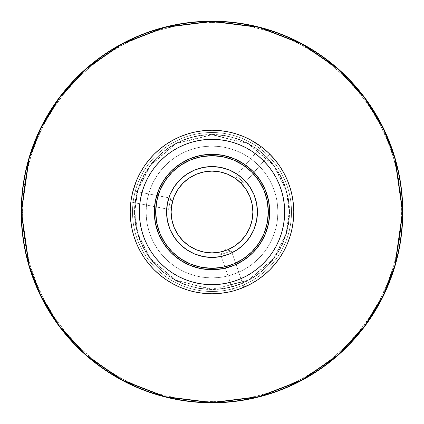 <?xml version="1.0" encoding="UTF-8"?>
<svg xmlns="http://www.w3.org/2000/svg" width="424" height="424" viewBox="0 0 424 424"><rect width="100%" height="100%" fill="white"/><g stroke="black" fill="none" stroke-linecap="round" stroke-linejoin="round"><path stroke-width="0.32" stroke-dasharray="2.12 1.59" d="M262.006 147.303L261.242 146.72L236.036 175.706L238.081 182.007L236.036 175.706L244.606 183.157L238.081 182.007L244.606 183.157L236.036 175.706L261.242 146.72L263.998 148.888M269.431 153.79L269.812 154.172L244.606 183.157L269.812 154.172L275.208 160.124L279.988 166.568M267.279 151.744L266.468 151.008M265.657 150.297L264.926 149.667M132.177 194.261L130.841 201.999L168.551 209.334L172.987 204.41L168.551 209.334L170.724 198.183L172.987 204.41L170.724 198.183L168.551 209.334L130.841 201.999L131.557 197.33M132.871 191.372L133.014 190.848L170.724 198.183L133.014 190.848L132.945 191.107M131.732 196.386L131.949 195.326M243.535 287.446L243.917 287.286L231.414 250.96L224.932 249.582L231.414 250.96L220.676 254.654L224.932 249.582L220.676 254.654L231.414 250.96L243.917 287.286L239.518 289.004M233.179 290.981L220.676 254.654L233.179 290.981L233.598 290.869L233.179 290.981M233.698 290.843L233.285 290.954M234.827 290.519L233.598 290.869M284.122 173.469L287.546 180.709L290.249 188.261L292.2 196.047L293.376 203.986L293.774 212L291.5 212A79.5 79.5 0 0 0 212 132.5A79.5 79.5 0 0 0 132.5 212L134.774 212A77.226 77.226 0 0 0 212 289.226A77.226 77.226 0 0 0 289.226 212L291.5 212A79.5 79.5 0 0 1 212 291.5A79.5 79.5 0 0 1 132.5 212A79.5 79.5 0 0 0 212 291.5A79.5 79.5 0 0 0 291.5 212L289.226 212A77.226 77.226 0 0 1 212 289.226A77.226 77.226 0 0 1 134.774 212L132.5 212A79.5 79.5 0 0 0 212 291.5A79.5 79.5 0 0 0 291.5 212A79.5 79.5 0 0 1 212 291.5A79.5 79.5 0 0 1 132.5 212A79.5 79.5 0 0 1 212 132.5A79.5 79.5 0 0 1 291.5 212A79.5 79.5 0 0 0 212 132.5A79.5 79.5 0 0 0 132.5 212L134.774 212L134.498 212L137.599 190.302L149.995 165.498L175.531 143.614L212 134.498L248.469 143.614L274.005 165.498L286.401 190.302L289.502 212L289.226 212L286.142 190.376L273.782 165.662L248.342 143.858L212 134.774L175.658 143.858L150.218 165.662L137.858 190.376L134.774 212A77.226 77.226 0 0 0 212 289.226A77.226 77.226 0 0 0 289.226 212L293.774 212A81.774 81.774 0 0 1 212 293.774A81.774 81.774 0 0 1 130.226 212L134.774 212A77.226 77.226 0 0 0 212 289.226A77.226 77.226 0 0 0 289.226 212A77.226 77.226 0 0 1 212 289.226A77.226 77.226 0 0 1 134.774 212A77.226 77.226 0 0 0 212 289.226A77.226 77.226 0 0 0 289.226 212A77.226 77.226 0 0 1 212 289.226A77.226 77.226 0 0 1 134.774 212A77.226 77.226 0 0 1 212 134.774A77.226 77.226 0 0 1 289.226 212A77.226 77.226 0 0 0 212 134.774A77.226 77.226 0 0 0 134.774 212A77.226 77.226 0 0 1 212 134.774A77.226 77.226 0 0 1 289.226 212A77.226 77.226 0 0 0 212 134.774A77.226 77.226 0 0 0 134.774 212L130.226 212A81.774 81.774 0 0 0 212 293.774A81.774 81.774 0 0 0 293.774 212A81.774 81.774 0 0 1 212 293.774A81.774 81.774 0 0 1 130.226 212A81.774 81.774 0 0 0 212 293.774A81.774 81.774 0 0 0 293.774 212L289.502 212A77.502 77.502 0 0 1 212 289.502A77.502 77.502 0 0 1 134.498 212L130.226 212L134.498 212A77.502 77.502 0 0 1 212 134.498A77.502 77.502 0 0 1 289.502 212L293.774 212A81.774 81.774 0 0 0 212 130.226A81.774 81.774 0 0 0 130.226 212A81.774 81.774 0 0 1 212 130.226A81.774 81.774 0 0 1 293.774 212L293.376 220.014L292.2 227.953L290.249 235.739M21.2 212L22.562 212A189.438 189.438 0 0 0 212 401.438A189.438 189.438 0 0 0 401.438 212L402.8 212A190.8 190.8 0 0 1 212 402.8A190.8 190.8 0 0 1 21.2 212A190.8 190.8 0 0 0 212 402.8A190.8 190.8 0 0 0 402.8 212A190.8 190.8 0 0 0 212 21.2A190.8 190.8 0 0 0 21.2 212A190.8 190.8 0 0 1 212 21.2A190.8 190.8 0 0 1 402.8 212L401.438 212L400.526 193.434L397.797 175.043L393.281 157.007L387.017 139.507L379.067 122.7L369.511 106.753L358.439 91.823L345.952 78.048L332.178 65.561L317.247 54.489L301.3 44.933L284.493 36.983L266.993 30.719L248.957 26.203L230.566 23.474L212 22.562L193.434 23.474L175.043 26.203L157.007 30.719L139.507 36.983L122.7 44.933L106.753 54.489L91.823 65.561L78.048 78.048L65.561 91.823L54.489 106.753L44.933 122.7L36.983 139.507L30.719 157.007L26.203 175.043L23.474 193.434L22.562 212L23.474 230.566L26.203 248.957L30.719 266.993L36.983 284.493L44.933 301.3L54.489 317.247L65.561 332.178L78.048 345.952L91.823 358.439L106.753 369.511L122.7 379.067L139.507 387.017L157.007 393.281L175.043 397.797L193.434 400.526L212 401.438L230.566 400.526L248.957 397.797L266.993 393.281L284.493 387.017L301.3 379.067L317.247 369.511L332.178 358.439L345.952 345.952L358.439 332.178L369.511 317.247L379.067 301.3L387.017 284.493L393.281 266.993L397.797 248.957L400.526 230.566L401.438 212A189.438 189.438 0 0 0 212 22.562A189.438 189.438 0 0 0 22.562 212L21.2 212M166.574 212A45.426 45.426 0 0 0 212 257.426A45.426 45.426 0 0 0 257.426 212A45.426 45.426 0 0 0 212 166.574A45.426 45.426 0 0 0 166.574 212M154.304 211.974L154.304 212A57.696 57.696 0 0 0 212 269.696A57.696 57.696 0 0 0 269.696 212L269.696 211.974M239.655 288.951L238.611 289.322L239.65 288.956M236.539 290L237.562 289.677M238.606 289.322L243.917 287.286M146.126 212A65.874 65.874 0 0 0 212 277.874A65.874 65.874 0 0 0 277.874 212A65.874 65.874 0 0 1 212 277.874A65.874 65.874 0 0 1 146.126 212L146.444 218.455L147.393 224.853L148.967 231.122L151.14 237.207L153.907 243.053L157.23 248.597L161.083 253.791L165.424 258.576L170.209 262.917L175.404 266.77L180.947 270.093L186.793 272.86L192.878 275.033L199.148 276.607L205.545 277.556L212 277.874L218.455 277.556L224.853 276.607L231.122 275.033L237.207 272.86L243.053 270.093L248.597 266.77L253.791 262.917L258.576 258.576L262.917 253.791L266.77 248.597L270.093 243.053L272.86 237.207L275.033 231.122L276.607 224.853L277.556 218.455L277.874 212L277.556 205.545L276.607 199.148L275.033 192.878L272.86 186.793L270.093 180.947L266.77 175.404L262.917 170.209L258.576 165.424L253.791 161.083L248.597 157.23L243.053 153.907L237.207 151.14L231.122 148.967L224.853 147.393L218.455 146.444L212 146.126L205.545 146.444L199.148 147.393L192.878 148.967L186.793 151.14L180.947 153.907L175.404 157.23L170.209 161.083L165.424 165.424L161.083 170.209L157.23 175.404L153.907 180.947L151.14 186.793L148.967 192.878L147.393 199.148L146.444 205.545L146.126 212A65.874 65.874 0 0 1 212 146.126A65.874 65.874 0 0 1 277.874 212A65.874 65.874 0 0 0 212 146.126A65.874 65.874 0 0 0 146.126 212L146.444 205.545L147.393 199.148L148.967 192.878L151.14 186.793L153.907 180.947L157.23 175.404L161.083 170.209L165.424 165.424L170.209 161.083L175.404 157.23L180.947 153.907L186.793 151.14L192.878 148.967L199.148 147.393L205.545 146.444L212 146.126L218.455 146.444L224.853 147.393L231.122 148.967L237.207 151.14L243.053 153.907L248.597 157.23L253.791 161.083L258.576 165.424L262.917 170.209L266.77 175.404L270.093 180.947L272.86 186.793L275.033 192.878L276.607 199.148L277.556 205.545L277.874 212L277.556 218.455L276.607 224.853L275.033 231.122L272.86 237.207L270.093 243.053L266.77 248.597L262.917 253.791L258.576 258.576L253.791 262.917L248.597 266.77L243.053 270.093L237.207 272.86L231.122 275.033L224.853 276.607L218.455 277.556L212 277.874L205.545 277.556L199.148 276.607L192.878 275.033L186.793 272.86L180.947 270.093L175.404 266.77L170.209 262.917L165.424 258.576L161.083 253.791L157.23 248.597L153.907 243.053L151.14 237.207L148.967 231.122L147.393 224.853L146.444 218.455L146.126 212M139.878 250.531L136.454 243.291L133.751 235.739L131.8 227.953L130.624 220.014L130.226 212L130.624 203.986L131.8 196.047L133.751 188.261M136.454 180.709L139.883 173.453L144.012 166.568L148.792 160.124L154.177 154.177L160.124 148.792L166.568 144.012M173.469 139.878L180.709 136.454L188.261 133.751L196.047 131.8L203.986 130.624L212 130.226L220.014 130.624L227.953 131.8L235.739 133.751M243.291 136.454L250.547 139.883L257.432 144.012L263.876 148.792L269.526 153.886M287.546 243.291L284.117 250.547L279.988 257.432L275.208 263.876L269.823 269.823L263.876 275.208L257.432 279.988M250.531 284.122L243.291 287.546L235.739 290.249L227.953 292.2L220.014 293.376L212 293.774L203.986 293.376L196.047 292.2L188.261 290.249L180.709 287.546L173.453 284.117L166.568 279.988L160.124 275.208L154.177 269.823L148.792 263.876L144.012 257.432M262.456 147.653L261.64 147.022M132.882 191.335L132.643 192.273M131.037 200.536L130.905 201.501M130.878 201.707L130.846 201.988M233.651 290.853L234.7 290.557M242.443 287.891L243.508 287.456M293.774 212A81.774 81.774 0 0 0 212 130.226A81.774 81.774 0 0 0 130.226 212A81.774 81.774 0 0 1 212 130.226A81.774 81.774 0 0 1 293.774 212M262.562 147.738L261.242 146.72M269.505 153.864L269.129 153.499M132.585 192.507L133.014 190.848M132.903 191.266L132.982 190.954M269.696 212.027L269.696 212A57.696 57.696 0 0 0 212 154.304A57.696 57.696 0 0 0 154.304 212L154.304 212.027M289.226 212A77.226 77.226 0 0 0 212 134.774A77.226 77.226 0 0 0 134.774 212L137.858 233.624L150.218 258.338L175.658 280.142L212 289.226L248.342 280.142L273.782 258.338L286.142 233.624L289.226 212L289.502 212L286.401 233.698L274.005 258.502L248.469 280.386L212 289.502L175.531 280.386L149.995 258.502L137.599 233.698L134.498 212L134.774 212A77.226 77.226 0 0 1 212 134.774A77.226 77.226 0 0 1 289.226 212A77.226 77.226 0 0 0 212 134.774A77.226 77.226 0 0 0 134.774 212L132.5 212A79.5 79.5 0 0 1 212 132.5A79.5 79.5 0 0 1 291.5 212L289.226 212M231.414 250.96L220.676 254.654L231.414 250.96M168.551 209.334L170.724 198.183L168.551 209.334M236.036 175.706L244.606 183.157L236.036 175.706"/><path stroke-width="0.64" d="M269.526 153.886L266.553 151.087M264.926 149.667L265.657 150.297M266.468 151.008L268.62 153.006M263.998 148.888L261.915 147.229M261.242 146.72L262.562 147.738M132.77 191.775L132.982 190.954M131.732 196.386L131.557 197.33M130.841 201.999L130.952 201.156M234.101 290.726L233.285 290.954M238.611 289.322L239.518 289.004M237.588 289.666L236.544 290M239.65 288.956L243.138 287.61M239.655 288.951L250.531 284.122M290.249 235.739L287.546 243.291L290.249 235.739L292.2 227.953L293.376 220.014L293.774 212L284.684 212A72.684 72.684 0 0 1 212 284.684A72.684 72.684 0 0 1 139.316 212L130.226 212A81.774 81.774 0 0 0 212 293.774A81.774 81.774 0 0 0 293.774 212A81.774 81.774 0 0 1 212 293.774A81.774 81.774 0 0 1 130.226 212L21.2 212L28.832 265.424L40.492 295.608L59.36 326.48L86.544 355.752L122.213 380.355L165.031 396.928L212 402.8L258.969 396.928L301.787 380.355L337.456 355.752L364.64 326.48L383.508 295.608L395.168 265.424L402.8 212L402.524 212L394.903 265.35L383.259 295.491L364.423 326.316L337.276 355.545L301.66 380.111L258.9 396.663L212 402.524L165.1 396.663L122.34 380.111L86.724 355.545L59.577 326.316L40.741 295.491L29.097 265.35L21.476 212A190.524 190.524 0 0 0 212 402.524A190.524 190.524 0 0 0 402.524 212L293.774 212L402.524 212A190.524 190.524 0 0 0 212 21.476A190.524 190.524 0 0 0 21.476 212L130.226 212L130.624 220.014L131.8 227.953L133.751 235.739L136.454 243.291L139.883 250.547L144.012 257.432L139.883 250.547M269.696 212L268.334 212A56.334 56.334 0 0 1 212 268.334A56.334 56.334 0 0 1 155.666 212L154.304 212A57.696 57.696 0 0 0 212 269.696A57.696 57.696 0 0 0 269.696 212A57.696 57.696 0 0 1 212 269.696A57.696 57.696 0 0 1 154.304 212L155.412 223.257L158.698 234.08L164.03 244.054L171.206 252.794L179.946 259.97L189.92 265.302L200.743 268.588L212 269.696L223.257 268.588L234.08 265.302L244.054 259.97L252.794 252.794L259.97 244.054L265.302 234.08L268.588 223.257L269.696 212L268.588 200.743L265.302 189.92L259.97 179.946L252.794 171.206L244.054 164.03L234.08 158.698L223.257 155.412L212 154.304L200.743 155.412L189.92 158.698L179.946 164.03L171.206 171.206L164.03 179.946L158.698 189.92L155.412 200.743L154.304 212A57.696 57.696 0 0 1 212 154.304A57.696 57.696 0 0 1 269.696 212A57.696 57.696 0 0 0 212 154.304A57.696 57.696 0 0 0 154.304 212L155.666 212L156.753 201.008L159.954 190.445L165.164 180.703L172.165 172.165L180.703 165.164L190.445 159.954L201.008 156.753L212 155.666L222.992 156.753L233.555 159.954L243.297 165.164L251.835 172.165L258.836 180.703L264.046 190.445L267.247 201.008L268.334 212L267.247 222.992L264.046 233.555L258.836 243.297L251.835 251.835L243.297 258.836L233.555 264.046L222.992 267.247L212 268.334L201.008 267.247L190.445 264.046L180.703 258.836L172.165 251.835L165.164 243.297L159.954 233.555L156.753 222.992L155.666 212A56.334 56.334 0 0 1 212 155.666A56.334 56.334 0 0 1 268.334 212L269.696 212M257.426 212L252.884 212A40.884 40.884 0 0 1 212 252.884A40.884 40.884 0 0 1 171.116 212L166.574 212A45.426 45.426 0 0 0 212 257.426A45.426 45.426 0 0 0 257.426 212A45.426 45.426 0 0 1 212 257.426A45.426 45.426 0 0 1 166.574 212L167.443 220.862L170.029 229.384L174.227 237.239L179.877 244.123L186.761 249.773L194.616 253.971L203.138 256.557L212 257.426L220.862 256.557L229.384 253.971L237.239 249.773L244.123 244.123L249.773 237.239L253.971 229.384L256.557 220.862L257.426 212L256.557 203.138L253.971 194.616L249.773 186.761L244.123 179.877L237.239 174.227L229.384 170.029L220.862 167.443L212 166.574L203.138 167.443L194.616 170.029L186.761 174.227L179.877 179.877L174.227 186.761L170.029 194.616L167.443 203.138L166.574 212A45.426 45.426 0 0 1 212 166.574A45.426 45.426 0 0 1 257.426 212A45.426 45.426 0 0 0 212 166.574A45.426 45.426 0 0 0 166.574 212L171.116 212L171.9 204.024L174.227 196.354L178.006 189.284L183.089 183.089L189.284 178.006L196.354 174.227L204.024 171.9L212 171.116L219.977 171.9L227.646 174.227L234.716 178.006L240.912 183.089L245.994 189.284L249.773 196.354L252.1 204.024L252.884 212L252.1 219.977L249.773 227.646L245.994 234.716L240.912 240.912L234.716 245.994L227.646 249.773L219.977 252.1L212 252.884L204.024 252.1L196.354 249.773L189.284 245.994L183.089 240.912L178.006 234.716L174.227 227.646L171.9 219.977L171.116 212A40.884 40.884 0 0 1 212 171.116A40.884 40.884 0 0 1 252.884 212L257.426 212M234.779 290.535L233.179 290.981M402.8 212A190.8 190.8 0 0 1 212 402.8A190.8 190.8 0 0 1 21.2 212A190.8 190.8 0 0 1 212 21.2A190.8 190.8 0 0 1 402.8 212L395.168 158.576L383.508 128.393L364.64 97.52L337.456 68.248L301.787 43.645L258.969 27.072L212 21.2L165.031 27.072L122.213 43.645L86.544 68.248L59.36 97.52L40.492 128.393L28.832 158.576L21.2 212L21.476 212L29.097 158.65L40.741 128.509L59.577 97.684L86.724 68.455L122.34 43.889L165.1 27.337L212 21.476L258.9 27.337L301.66 43.889L337.276 68.455L364.423 97.684L383.259 128.509L394.903 158.65L402.524 212L402.8 212M133.751 188.261L136.454 180.709L132.595 192.464M166.568 144.012L173.453 139.883L166.568 144.012L160.124 148.792L154.177 154.177L148.792 160.124L144.012 166.568L139.883 173.453L136.454 180.709M235.739 133.751L243.291 136.454L235.739 133.751L227.953 131.8L220.014 130.624L212 130.226L203.986 130.624L196.047 131.8L188.261 133.751L180.709 136.454L173.453 139.883M279.988 166.568L284.117 173.453L279.988 166.568L275.208 160.124L269.129 153.493M257.432 279.988L250.547 284.117L257.432 279.988L263.876 275.208L269.823 269.823L275.208 263.876L279.988 257.432L284.117 250.547L287.546 243.291M130.846 201.988L130.226 212A81.774 81.774 0 0 1 212 130.226A81.774 81.774 0 0 1 293.774 212L293.376 203.986L292.2 196.047L290.249 188.261L287.546 180.709L284.117 173.453M268.705 153.085L262.456 147.653M261.258 146.731L250.547 139.883L243.291 136.454M132.643 192.273L131.037 200.536M144.012 257.432L148.792 263.876L154.177 269.823L160.124 275.208L166.568 279.988L173.453 284.117L180.709 287.546L188.261 290.249L196.047 292.2L203.986 293.376L212 293.774L220.014 293.376L227.953 292.2L233.195 290.975M234.7 290.557L242.443 287.891M266.489 151.029L267.279 151.744M131.954 195.3L132.177 194.261M284.684 212L284.334 219.123L283.29 226.183L281.557 233.099L279.151 239.814L276.104 246.264L272.436 252.381L268.185 258.11L263.394 263.394L258.11 268.185L252.381 272.436L246.264 276.104L239.814 279.151L233.099 281.557L226.183 283.29L219.123 284.334L212 284.684L204.877 284.334L197.817 283.29L190.901 281.557L184.186 279.151L177.736 276.104L171.619 272.436L165.89 268.185L160.606 263.394L155.815 258.11L151.564 252.381L147.897 246.264L144.849 239.814L142.443 233.099L140.71 226.183L139.666 219.123L139.316 212L139.666 204.877L140.71 197.817L142.443 190.901L144.849 184.186L147.897 177.736L151.564 171.619L155.815 165.89L160.606 160.606L165.89 155.815L171.619 151.564L177.736 147.897L184.186 144.849L190.901 142.443L197.817 140.71L204.877 139.666L212 139.316L219.123 139.666L226.183 140.71L233.099 142.443L239.814 144.849L246.264 147.897L252.381 151.564L258.11 155.815L263.394 160.606L268.185 165.89L272.436 171.619L276.104 177.736L279.151 184.186L281.557 190.901L283.29 197.817L284.334 204.877L284.684 212L293.774 212A81.774 81.774 0 0 0 212 130.226A81.774 81.774 0 0 0 130.226 212L139.316 212A72.684 72.684 0 0 1 212 139.316A72.684 72.684 0 0 1 284.684 212"/></g></svg>

